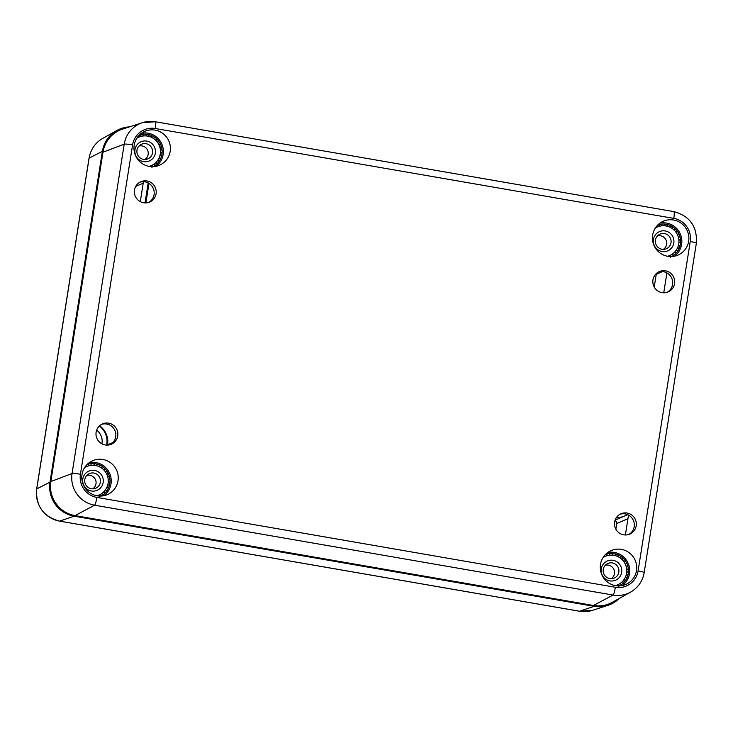 <?xml version="1.0" encoding="UTF-8"?>
<svg xmlns="http://www.w3.org/2000/svg" width="733" height="733" viewBox="0 0 733 733"><rect width="100%" height="100%" fill="white"/><g stroke="black" fill="none" stroke-linecap="round" stroke-linejoin="round"><path stroke-width="1.1" d="M628.813 534.467A11.087 10.913 66.4 0 0 619.981 514.254M636.198 525.799A11.087 10.913 -113.6 0 1 615.399 528.291A11.087 10.913 -113.6 0 1 632.066 515.244A11.087 10.913 -113.6 0 1 636.198 525.799M667.167 292.293A11.087 10.913 66.4 0 0 658.344 272.071M674.552 283.616A11.087 10.913 -113.6 0 1 653.754 286.108A11.087 10.913 -113.6 0 1 670.429 273.061A11.087 10.913 -113.6 0 1 674.552 283.616M148.698 202.418A11.087 10.913 66.4 0 0 139.866 182.205M156.083 193.75A11.087 10.913 -113.6 0 1 135.284 196.242A11.087 10.913 -113.6 0 1 151.951 183.195A11.087 10.913 -113.6 0 1 156.083 193.75M110.335 444.601A11.087 10.913 66.4 0 0 101.511 424.38M117.729 435.924A11.087 10.913 -113.6 0 1 96.921 438.416A11.087 10.913 -113.6 0 1 113.597 425.369A11.087 10.913 -113.6 0 1 117.729 435.924M155.286 121.77A27.497 27.057 66.4 0 0 142.468 122.668L122.613 129.09A29.558 29.091 66.4 0 0 102.987 152.189L50.824 481.554A29.558 29.091 66.4 0 0 75.023 515.611L593.501 605.476A29.558 29.091 66.4 0 0 612.458 602.251L630.673 592.062A27.497 27.057 66.4 0 1 613.035 595.059A7.394 1.099 -80.2 0 0 615.363 587.28L96.884 497.414A20.103 19.791 -113.6 0 1 80.428 474.251L132.591 144.887A7.394 0.715 -171 0 0 124.216 144.154L72.054 473.518A7.394 0.715 9 0 1 80.428 474.251M170.184 151.401A18.472 18.188 -113.6 0 1 135.523 155.561A18.472 18.188 -113.6 0 1 163.303 133.809A18.472 18.188 -113.6 0 1 170.184 151.401M118.022 480.766A18.472 18.188 -113.6 0 1 83.351 484.925A18.472 18.188 -113.6 0 1 111.141 463.174A18.472 18.188 -113.6 0 1 118.022 480.766M636.491 570.64A18.472 18.188 -113.6 0 1 601.83 574.791A18.472 18.188 -113.6 0 1 629.61 553.048A18.472 18.188 -113.6 0 1 636.491 570.64M688.663 241.276A18.472 18.188 -113.6 0 1 653.992 245.427A18.472 18.188 -113.6 0 1 681.782 223.684A18.472 18.188 -113.6 0 1 688.663 241.276M107.522 445.105L107.559 444.858A19.58 19.269 66.4 0 0 99.624 425.736M145.876 202.922L148.973 183.369M625.386 534.98L628.529 515.097M663.741 292.806L666.893 272.914M87.071 464.52A17.244 16.969 -113.6 0 1 109.785 483.633A17.244 16.969 -113.6 0 1 100.842 496.067M139.233 135.156A17.244 16.969 -113.6 0 1 161.947 154.269A17.244 16.969 -113.6 0 1 153.005 166.703M605.55 554.395A17.244 16.969 -113.6 0 1 628.263 573.499A17.244 16.969 -113.6 0 1 619.321 585.933M657.712 225.031A17.244 16.969 -113.6 0 1 680.426 244.135A17.244 16.969 -113.6 0 1 671.483 256.577M674.369 256.238A18.472 18.188 66.4 0 0 659.911 223.144M622.198 585.603A18.472 18.188 66.4 0 0 607.749 552.499M103.729 495.737A18.472 18.188 66.4 0 0 89.279 462.633M155.891 166.373A18.472 18.188 66.4 0 0 141.442 133.269M619.229 598.467A29.558 29.091 -113.6 0 1 607.895 605.366A29.558 29.091 -113.6 0 1 594.106 606.328L74.189 516.206A29.558 29.091 -113.6 0 1 49.991 482.158L102.382 151.337A29.558 29.091 -113.6 0 1 116.831 130.501A29.558 29.091 -113.6 0 1 129.439 126.882M96.664 430.106A13.799 13.579 -113.6 0 1 101.997 443.401L101.933 443.832M143.008 181.692A2.465 2.428 -113.6 0 1 143.219 183.149L140.287 201.657M654.221 287.052L656.227 274.344A2.465 2.428 66.4 0 0 656.237 273.629M615.857 529.226L616.755 523.554A2.465 2.428 66.4 0 0 614.886 520.751M616.178 517.855A28.083 27.643 66.4 0 0 626.852 515.006A2.465 2.428 -113.6 0 1 627.842 514.749M106.661 445.105L106.798 444.225A18.719 18.426 66.4 0 0 99.322 426.02M145.024 202.922L148.185 182.92M605.256 565.308A7.394 7.275 -113.6 0 1 611.12 578.731M618.835 572.116A7.99 7.861 -113.6 0 1 603.855 573.912A7.99 7.861 -113.6 0 1 615.867 564.511A7.99 7.861 -113.6 0 1 618.835 572.116M621.639 572.354A10.454 10.28 66.4 0 0 607.776 560.809A10.454 10.28 66.4 0 0 604.954 578.603A10.454 10.28 66.4 0 0 621.639 572.354M603.039 557.556A15.521 15.274 -113.6 0 1 622.894 581.022A15.521 15.274 -113.6 0 1 615.289 585.621M621.208 556.686L619.504 557.511M618.276 556.814L617.727 554.679M625.396 561.066L623.471 561.139M622.555 560.058L622.784 557.996M627.86 566.618L626 565.903M625.496 564.575L626.44 562.843M628.309 572.665L626.761 571.227M626.742 569.816L628.245 568.643M626.688 578.484L625.689 576.477M626.147 575.148L627.989 574.69M623.187 583.358L622.894 581.022M623.774 579.931L625.698 580.261M618.24 586.712L618.716 584.302M619.092 585.804L618.46 585.585M619.916 583.596L621.657 584.687M603.195 557.309L604.194 556.878L604.129 555.999M609.847 553.314L609.242 555.248M607.868 555.495L605.934 554.038M613.182 555.229L611.872 553.305M615.812 553.992L614.566 555.467M657.419 235.944A7.394 7.275 -113.6 0 1 663.283 249.367M671.007 242.751A7.99 7.861 -113.6 0 1 656.017 244.547A7.99 7.861 -113.6 0 1 668.029 235.146A7.99 7.861 -113.6 0 1 671.007 242.751M673.801 242.989A10.454 10.28 66.4 0 0 659.938 231.445A10.454 10.28 66.4 0 0 657.125 249.238A10.454 10.28 66.4 0 0 673.801 242.989M655.201 228.192A15.521 15.274 -113.6 0 1 675.056 251.657A15.521 15.274 -113.6 0 1 667.461 256.257M673.38 227.322L671.666 228.146M670.448 227.45L669.898 225.324M677.558 231.701L675.643 231.775M674.726 230.693L674.956 228.632M680.032 237.254L678.162 236.539M677.659 235.211L678.602 233.479M680.471 243.301L678.932 241.863M678.905 240.451L680.416 239.279M678.85 249.119L677.851 247.113M678.309 245.784L680.16 245.326M675.359 253.994L675.056 251.657M675.936 250.567L677.869 250.897M670.402 257.347L670.887 254.937M671.263 256.44L670.631 256.22M672.088 254.232L673.819 255.322M655.366 227.945L656.365 227.514L656.301 226.634M662.009 223.95L661.413 225.883M660.039 226.131L658.097 224.674M665.344 225.865L664.043 223.95M667.974 224.628L666.728 226.103M86.778 475.433A7.394 7.275 -113.6 0 1 92.642 488.856M100.366 482.241A7.99 7.861 -113.6 0 1 85.376 484.037A7.99 7.861 -113.6 0 1 97.388 474.636A7.99 7.861 -113.6 0 1 100.366 482.241M103.161 482.479A10.454 10.28 66.4 0 0 89.298 470.934A10.454 10.28 66.4 0 0 86.485 488.728A10.454 10.28 66.4 0 0 103.161 482.479M84.561 467.691A15.521 15.274 -113.6 0 1 104.416 491.147A15.521 15.274 -113.6 0 1 96.82 495.746M102.739 466.811L101.026 467.645M99.807 466.939L99.257 464.814M106.917 471.2L105.002 471.264M104.086 470.183L104.315 468.121M109.391 476.743L107.522 476.029M107.018 474.7L107.962 472.968M109.84 482.79L108.292 481.361M108.264 479.941L109.776 478.768M108.209 488.609L107.21 486.611M107.669 485.273L109.519 484.815M104.718 493.483L104.416 491.147M105.295 490.065L107.229 490.395M99.761 496.846L100.247 494.436M100.623 495.929L99.99 495.719M101.447 493.721L103.179 494.812M84.726 467.443L85.724 467.003L85.66 466.124M91.368 463.448L90.773 465.373M89.399 465.629L87.456 464.163M94.704 465.354L93.403 463.439M97.333 464.117L96.087 465.592M138.949 146.069A7.394 7.275 -113.6 0 1 144.804 159.492M152.528 152.876A7.99 7.861 -113.6 0 1 137.547 154.672A7.99 7.861 -113.6 0 1 149.55 145.271A7.99 7.861 -113.6 0 1 152.528 152.876M155.332 153.124A10.454 10.28 66.4 0 0 141.469 141.579A10.454 10.28 66.4 0 0 138.647 159.373A10.454 10.28 66.4 0 0 155.332 153.124M136.732 138.326A15.521 15.274 -113.6 0 1 156.587 161.791A15.521 15.274 -113.6 0 1 148.982 166.391M154.901 137.447L153.197 138.28M151.969 137.575L151.419 135.449M159.088 141.836L157.164 141.9M156.248 140.828L156.477 138.757M161.553 147.388L159.684 146.664M159.189 145.336L160.133 143.604M162.002 153.435L160.454 151.997M160.435 150.577L161.938 149.404M160.38 159.244L159.382 157.247M159.831 155.918L161.681 155.46M156.88 164.128L156.587 161.791M157.467 160.701L159.391 161.031M151.933 167.481L152.409 165.072M152.785 166.565L152.152 166.354M153.609 164.357L155.35 165.447M136.888 138.079L137.886 137.639L137.822 136.759M143.54 134.084L142.935 136.008M141.561 136.265L139.627 134.799M146.875 135.99L145.565 134.075M149.505 134.753L148.249 136.237M50.824 481.554L72.054 473.518A27.497 27.057 66.4 0 0 94.557 505.193A7.394 1.099 -80.2 0 0 96.884 497.414M132.591 144.887A20.103 19.791 -113.6 0 1 155.314 128.513A7.394 1.099 -80.2 0 0 155.378 121.76L142.468 122.668A27.497 27.057 66.4 0 0 124.216 144.154L102.987 152.189M75.023 515.611L94.557 505.193L613.035 595.059L593.501 605.476M155.314 128.513L673.792 218.388A7.394 1.099 -80.2 0 0 673.856 211.626L155.378 121.76M673.792 218.388A20.103 19.791 -113.6 0 1 690.248 241.551A7.394 0.715 9 0 1 696.35 243.228L644.188 572.592A7.394 0.715 -171 0 0 638.086 570.915A20.103 19.791 -113.6 0 1 615.363 587.28M690.248 241.551L638.086 570.915M107.559 444.858L112.992 442.485M74.189 516.206L59.63 521.108A7.394 1.099 99.8 0 1 59.538 521.117L579.446 611.24A7.394 1.099 -80.2 0 0 579.537 611.23L59.63 521.108A27.964 27.524 -113.6 0 1 36.732 488.893A7.394 0.715 -171 0 0 36.65 488.975C35.605 505.917 43.238 516.628 59.538 521.117M579.363 611.203A7.394 1.099 -80.2 0 0 579.446 611.24L592.585 610.314A27.964 27.524 -113.6 0 1 579.537 611.23L594.106 606.328M49.991 482.158L36.732 488.893L89.124 158.081A7.394 0.715 -171 0 0 89.05 158.163L36.65 488.975M102.382 151.337L89.124 158.081A27.964 27.524 -113.6 0 1 102.794 138.354L116.831 130.501M101.997 443.401L101.52 443.602M143.219 183.149L135.697 186.439M662.513 271.595L656.227 274.344M627.97 518.662L616.755 523.554M106.752 444.537A5.415 0.522 9 0 1 107.604 444.574M644.188 572.592C642.639 581.168 638.131 587.664 630.673 592.062M696.35 243.228C697.376 226.579 689.872 216.043 673.856 211.626M89.05 158.163C90.617 149.431 95.198 142.834 102.794 138.354M625.506 515.629L615.06 520.192M592.585 610.314L607.895 605.366"/></g></svg>
